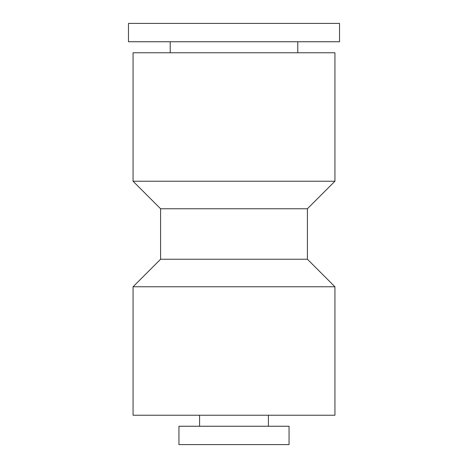 <?xml version="1.0" encoding="UTF-8"?>
<svg xmlns="http://www.w3.org/2000/svg" width="468" height="468" viewBox="0 0 468 468"><rect width="100%" height="100%" fill="white"/><g stroke="black" fill="none" stroke-linecap="round" stroke-linejoin="round"><path stroke-width="0.7" d="M307.412 259.237L307.412 208.763L160.588 208.763L160.588 259.237L307.412 259.237L334.942 286.767L133.058 286.767L133.058 415.233L334.942 415.233L334.942 286.767M234 181.233L133.058 181.233L133.058 52.767L334.942 52.767L334.942 181.233L234 181.233M307.412 208.763L334.942 181.233M178.94 444.6L289.06 444.6L289.06 426.249L178.94 426.249L178.94 444.6M339.528 23.4L128.472 23.4L128.472 41.751L339.528 41.751L339.528 23.4M160.588 259.237L133.058 286.767M160.588 208.763L133.058 181.233M268.41 426.249L268.41 415.233M199.59 426.249L199.59 415.233M170.223 41.751L170.223 52.767M297.777 41.751L297.777 52.767"/></g></svg>
